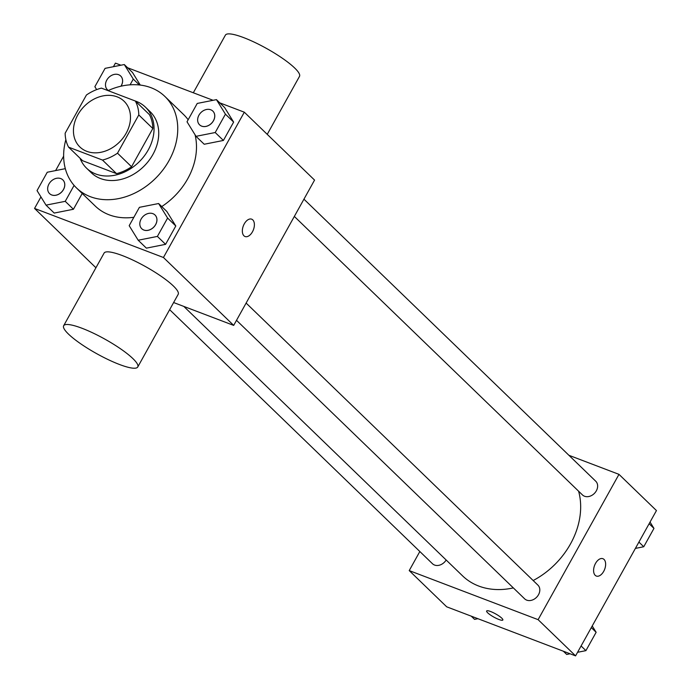 <?xml version="1.0" encoding="UTF-8"?>
<svg xmlns="http://www.w3.org/2000/svg" width="691" height="691" viewBox="0 0 691 691"><rect width="100%" height="100%" fill="white"/><g stroke="black" fill="none" stroke-linecap="round" stroke-linejoin="round"><path stroke-width="1.04" d="M117.124 96.844A31.803 25.092 134 0 1 124.069 101.223A31.803 25.092 134 0 1 120.001 141.534A31.803 25.092 134 0 1 79.862 146.958A31.803 25.092 134 0 1 80.579 110.595A31.803 25.092 134 0 1 117.124 96.844M86.427 95.013L65.144 133.242A41.045 32.382 134 0 0 68.582 147.157L102.493 160.062A41.045 32.382 134 0 0 117.505 153.177L138.787 114.948A41.045 32.382 134 0 0 135.35 101.033L101.439 88.12A41.045 32.382 134 0 0 86.427 95.013M117.505 153.177L131.558 166.756L152.832 128.526L138.787 114.948M152.832 128.526A41.045 32.382 134 0 0 149.394 114.611L135.35 101.033M131.558 166.756A41.045 32.382 134 0 1 116.537 173.64L102.493 160.062M68.582 147.157L82.635 160.735L116.537 173.64M80.044 158.23A42.401 33.453 -46 0 0 86.548 168.163A42.401 33.453 -46 0 0 148.237 149.938A42.401 33.453 -46 0 0 145.481 107.183A42.401 33.453 -46 0 0 135.203 100.972M145.481 107.183L150.172 111.709A42.401 33.453 134 0 1 152.918 154.464A42.401 33.453 134 0 1 91.229 172.69L86.548 168.163M108.029 90.633A63.607 50.184 134 0 1 151.027 87.714A63.607 50.184 134 0 1 164.907 96.472A63.607 50.184 134 0 1 156.779 177.077A63.607 50.184 134 0 1 76.494 187.935A63.607 50.184 134 0 1 65.852 139.625M164.907 96.472L183.633 114.576A63.607 50.184 134 0 1 188.151 119.768M195.052 134.78A63.607 50.184 134 0 1 161.754 206.557M133.873 217.285A63.607 50.184 134 0 1 95.228 206.039L76.494 187.935M138.183 240.226L146.38 248.147L165.581 244.338L175.799 225.992L166.807 211.446L158.61 203.525L139.409 207.335L129.191 225.681L138.183 240.226L157.393 236.417L167.602 218.062L158.61 203.525M54.226 213.061L73.427 209.261L82.22 193.471L73.427 209.261L65.239 201.331L74.101 185.404M40.95 196.926L34.55 208.432L163.439 257.493L244.312 112.192L219.764 102.847M213.078 100.299L127.61 67.761M120.925 65.213L115.423 63.123L113.436 66.699M63.641 156.166L55.608 170.591M196.011 136.334L204.208 144.255L223.409 140.446L233.627 122.091L224.635 107.554L216.438 99.634L197.237 103.443L187.019 121.789L196.011 136.334L215.212 132.525L225.43 114.17L216.438 99.634M132.482 72.469L140.273 85.071L132.482 72.469L124.285 64.548L105.084 68.357L94.866 86.703L96.662 89.614M173.622 302.537L233.688 325.401L314.56 180.092L244.312 112.192M233.688 325.401L163.439 257.493M251.662 219.177A9.277 5.398 -69.2 0 1 252.785 219.902A9.277 5.398 -69.2 0 1 252.975 230.811A9.277 5.398 -69.2 0 1 245.063 236.521A9.277 5.398 -69.2 0 1 243.318 225.931A9.277 5.398 -69.2 0 1 251.671 219.177A9.277 5.398 -69.2 0 1 252.794 219.902A9.277 5.398 -69.2 0 1 252.966 230.811A9.277 5.398 -69.2 0 1 245.063 236.521M95.928 267.754L34.55 208.432M63.658 325.737L104.091 253.087A42.401 8.344 29.1 0 1 122.411 255.601A42.401 8.344 29.1 0 1 161.461 276.495A42.401 8.344 29.1 0 1 178.192 294.323L137.759 366.981A42.401 8.344 29.1 0 1 96.645 353.645A42.401 8.344 29.1 0 1 63.658 325.737A42.401 8.344 29.1 0 1 81.97 328.251A42.401 8.344 29.1 0 1 121.029 349.145A42.401 8.344 29.1 0 1 137.759 366.981M267.236 134.348L299.505 76.364A42.401 8.344 -150.9 0 0 266.519 48.456A42.401 8.344 -150.9 0 0 225.404 35.129L193.316 92.775M578.6 491.197A74.205 58.545 134 0 1 533.167 580.526M513.344 587.903A74.205 58.545 134 0 1 462.529 575.828L183.815 306.415M246.117 303.064L537.9 585.104A9.544 7.523 134 0 1 536.674 597.188A9.544 7.523 134 0 1 524.633 598.821L236.512 320.322M303.945 199.172L595.72 481.204A9.544 7.523 134 0 1 594.502 493.296A9.544 7.523 134 0 1 582.461 494.929L294.34 216.43M446.153 559.995A9.544 7.523 134 0 1 432.48 563.735L169.649 309.68M419.834 551.513L409.219 570.593L538.108 619.663L618.981 474.354L568.909 455.291M409.219 570.593L446.688 606.81L575.577 655.871L538.108 619.663M575.577 655.871L656.45 510.571L618.981 474.354M604.046 559.434A9.277 5.398 -69.2 0 1 604.228 570.343A9.277 5.398 -69.2 0 1 596.316 576.044A9.277 5.398 -69.2 0 1 594.571 565.454A9.277 5.398 -69.2 0 1 602.923 558.708A9.277 5.398 -69.2 0 1 604.046 559.434M490.645 611.535A9.277 1.823 29.1 0 1 499.187 616.104A9.277 1.823 29.1 0 1 502.841 620.008A9.277 1.823 29.1 0 1 493.849 617.089A9.277 1.823 29.1 0 1 486.637 610.982A9.277 1.823 29.1 0 1 490.645 611.535M602.915 558.708A9.277 5.398 -69.2 0 1 604.038 559.425A9.277 5.398 -69.2 0 1 604.219 570.334A9.277 5.398 -69.2 0 1 596.316 576.044M471.236 616.156L474.562 619.369L477.922 618.704M635.392 548.404L643.744 546.745L653.962 528.399L650.05 522.068M643.744 546.745L638.916 542.081M653.962 528.399L649.125 523.726M563.39 651.233L566.715 654.455L570.075 653.781M577.564 652.295L585.916 650.646L596.134 632.291L592.222 625.968M585.916 650.646L581.088 645.973M596.134 632.291L591.297 627.618M130.081 84.829L133.277 79.085L124.285 64.548M107.425 89.744A9.544 7.523 134 0 0 107.442 89.761A9.544 7.523 134 0 0 108.357 90.486A9.544 7.523 134 0 1 107.407 89.718A9.544 7.523 134 0 1 107.615 78.809A9.544 7.523 134 0 1 118.584 74.688A9.544 7.523 134 0 1 120.666 76.001A9.544 7.523 134 0 1 120.7 76.036A9.544 7.523 134 0 1 121.003 86.194M139.357 84.967L133.277 79.085M120.7 76.036L120.666 76.001A9.544 7.523 134 0 1 120.934 86.211M65.317 168.664L47.256 172.249L37.038 190.604L46.029 205.141L65.239 201.331M62.855 179.91A9.544 7.523 134 0 1 62.872 179.928A9.544 7.523 134 0 1 61.654 192.02A9.544 7.523 134 0 1 49.614 193.653A9.544 7.523 134 0 1 49.597 193.635M73.427 209.261L54.226 213.07L46.029 205.141M60.756 178.58A9.544 7.523 134 0 1 62.838 179.893A9.544 7.523 134 0 1 61.62 191.986A9.544 7.523 134 0 1 49.579 193.618A9.544 7.523 134 0 1 49.795 182.709A9.544 7.523 134 0 1 60.756 178.58M212.837 111.104A9.544 7.523 134 0 1 212.854 111.121A9.544 7.523 134 0 1 211.636 123.214A9.544 7.523 134 0 1 199.595 124.838A9.544 7.523 134 0 1 199.578 124.821A9.544 7.523 134 0 1 199.777 113.894A9.544 7.523 134 0 1 210.738 109.774A9.544 7.523 134 0 1 212.819 111.087A9.544 7.523 134 0 1 211.601 123.179A9.544 7.523 134 0 1 199.561 124.803L199.595 124.838M204.208 144.255L223.409 140.446L215.212 132.525M223.409 140.446L233.627 122.091L225.43 114.17M233.627 122.091L224.635 107.554M155.026 215.013L154.991 214.979A9.544 7.523 134 0 1 153.773 227.071A9.544 7.523 134 0 1 141.733 228.695A9.544 7.523 134 0 1 141.949 217.786A9.544 7.523 134 0 1 152.91 213.666A9.544 7.523 134 0 1 154.991 214.979A9.544 7.523 134 0 1 155.026 215.013A9.544 7.523 134 0 1 153.808 227.106A9.544 7.523 134 0 1 141.767 228.738A9.544 7.523 134 0 1 141.75 228.712M146.38 248.147L165.581 244.338L157.393 236.417M165.581 244.338L175.799 225.992L167.602 218.062M175.799 225.992L166.807 211.446"/></g></svg>
